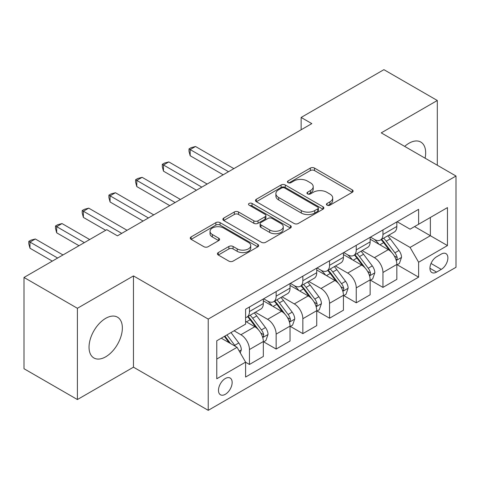 <?xml version="1.0" encoding="UTF-8"?>
<svg xmlns="http://www.w3.org/2000/svg" width="480" height="480" viewBox="0 0 480 480"><rect width="100%" height="100%" fill="white"/><g stroke="black" fill="none" stroke-linecap="round" stroke-linejoin="round"><path stroke-width="0.72" d="M327.048 205.164A2.076 1.2 0 0 0 329.982 205.164L352.26 192.306A2.964 1.71 0 0 0 353.13 191.094A2.964 1.71 0 0 0 352.26 189.882L314.52 168.096A2.964 1.71 0 0 0 310.326 168.096L288.048 180.96A2.076 1.2 0 0 0 287.442 181.806A2.076 1.2 0 0 0 288.048 182.652A2.076 1.2 0 0 0 290.988 182.652L293.868 180.99A9.486 5.478 0 0 1 307.29 180.99L310.434 182.802A9.486 5.478 0 0 1 313.212 186.678A9.486 5.478 0 0 1 310.434 190.548L307.548 192.216A2.076 1.2 0 0 0 306.942 193.062A2.076 1.2 0 0 0 307.548 193.908A2.076 1.2 0 0 0 310.482 193.908L313.368 192.246A9.486 5.478 0 0 1 326.784 192.246L329.928 194.058A9.486 5.478 0 0 1 332.712 197.934A9.486 5.478 0 0 1 329.928 201.81L327.048 203.472A2.076 1.2 0 0 0 326.442 204.318A2.076 1.2 0 0 0 327.048 205.164L327.048 203.472M105.702 356.814A23.562 13.602 120 0 0 121.092 336.054A23.562 13.602 120 0 0 117.48 317.172A23.562 13.602 120 0 0 105.702 318.336A23.562 13.602 120 0 0 90.306 339.102A23.562 13.602 120 0 0 93.918 357.984A23.562 13.602 120 0 0 105.702 356.814M425.094 158.184A23.562 13.602 120 0 0 420.792 142.056A23.562 13.602 120 0 0 409.008 143.226A23.562 13.602 120 0 0 404.67 146.394M225.318 394.302A9.666 5.58 120 0 0 231.63 385.788A9.666 5.58 120 0 0 230.148 378.042A9.666 5.58 120 0 0 225.318 378.516A9.666 5.58 120 0 0 219 387.036A9.666 5.58 120 0 0 220.482 394.782A9.666 5.58 120 0 0 225.318 394.302M218.286 252.588A2.964 1.71 0 0 0 217.416 253.794A2.964 1.71 0 0 0 218.286 255.006L228.876 261.12A2.964 1.71 0 0 0 233.07 261.12L257.808 246.834A2.964 1.71 0 0 0 258.678 245.628A2.964 1.71 0 0 0 257.808 244.416L220.068 222.63A2.964 1.71 0 0 0 215.874 222.63L191.136 236.91A2.964 1.71 0 0 0 190.266 238.122A2.964 1.71 0 0 0 191.136 239.334L203.922 246.714A2.964 1.71 0 0 0 208.116 246.714L218.706 240.6A2.964 1.71 0 0 0 219.576 239.394A2.964 1.71 0 0 0 218.706 238.182L212.364 234.522A7.932 4.578 0 0 1 210.042 231.282A7.932 4.578 0 0 1 214.938 227.052A7.932 4.578 0 0 1 223.578 228.042L248.424 242.388A7.932 4.578 0 0 1 250.746 245.628A7.932 4.578 0 0 1 245.85 249.858A7.932 4.578 0 0 1 237.21 248.862L233.07 246.474A2.964 1.71 0 0 0 228.876 246.474L218.286 252.588L218.286 255.006M133.47 275.916L77.4 308.286L24 277.458L24 368.712L77.4 399.546L133.47 367.176L208.23 410.334L208.23 319.08L133.47 275.916L133.47 367.176M437.31 165.24L437.31 100.494L381.24 132.864L456 176.028L208.23 319.08M437.31 100.494L383.91 69.666L301.14 117.45L301.14 129.78M24 277.458L106.77 229.674L117.45 235.836L311.82 123.618L301.14 117.45M294.078 223.476A2.964 1.71 0 0 0 298.272 223.476L323.01 209.19A2.964 1.71 0 0 0 323.88 207.978A2.964 1.71 0 0 0 323.01 206.772L285.27 184.98A2.964 1.71 0 0 0 281.082 184.98L256.338 199.266A2.964 1.71 0 0 0 255.474 200.478A2.964 1.71 0 0 0 256.338 201.684L294.078 223.476M249.936 205.614A2.076 1.2 0 0 1 252.042 205.908L252.042 203.442L290.412 225.594A2.964 1.71 0 0 1 291.276 226.806A2.964 1.71 0 0 1 290.412 228.012L265.668 242.298A2.964 1.71 0 0 1 261.474 242.298L223.74 220.512L223.74 218.088A2.964 1.71 0 0 0 222.87 219.3A2.964 1.71 0 0 0 223.74 220.512M223.74 218.088L234.324 211.974A2.964 1.71 0 0 1 238.518 211.974L253.824 220.812A2.964 1.71 0 0 0 258.018 220.812L265.038 216.756A2.964 1.71 0 0 0 265.908 215.544A2.964 1.71 0 0 0 265.038 214.338L249.108 205.134A2.076 1.2 0 0 1 248.496 204.288A2.076 1.2 0 0 1 249.78 203.184A2.076 1.2 0 0 1 252.042 203.442M441.264 254.088L436.56 256.8A9.366 5.406 120 0 0 430.446 265.056A9.366 5.406 120 0 0 431.88 272.556A9.366 5.406 120 0 0 436.56 272.094L441.264 269.382A9.366 5.406 120 0 0 447.378 261.132A9.366 5.406 120 0 0 445.944 253.626A9.366 5.406 120 0 0 441.264 254.088M208.23 410.334L456 267.288L456 176.028M397.152 221.718L410.076 229.176L418.62 224.244L418.62 209.322L245.604 309.21L245.604 324.132L216.774 340.782L216.774 378.768L245.604 362.118L245.604 377.04L418.62 277.152L418.62 262.23L410.076 247.428L388.836 235.17M418.62 224.244L447.456 207.6L447.456 245.58L418.62 262.23M77.4 308.286L77.4 399.546M414.564 226.59L430.368 235.716L430.368 217.464L447.456 207.6M410.076 247.428L430.368 235.716L447.456 245.58M216.774 359.034L237.066 347.316L221.256 338.19M245.604 362.238L249.45 364.458L249.45 349.536A12.084 6.978 -120 0 0 240.906 334.74L234.072 330.792M249.45 364.458L263.334 356.442L263.334 341.52A12.084 6.978 -120 0 0 254.79 326.724L245.604 321.42M263.658 341.832L276.15 349.044L276.15 334.122A12.084 6.978 -120 0 0 267.606 319.326L255.342 312.24M276.15 349.044L290.034 341.028L290.034 326.106A12.084 6.978 -120 0 0 281.49 311.31L263.334 300.828M290.358 326.418L302.85 333.63L302.85 318.708A12.084 6.978 -120 0 0 294.306 303.912L282.042 296.826M302.85 333.63L316.734 325.614L316.734 310.692A12.084 6.978 -120 0 0 308.19 295.896L290.034 285.414M317.058 311.004L329.55 318.216L329.55 303.294A12.084 6.978 -120 0 0 321.006 288.498L308.742 281.412M329.55 318.216L343.434 310.2L343.434 295.278A12.084 6.978 -120 0 0 334.89 280.482L316.734 270M343.752 295.584L356.25 302.802L356.25 287.88A12.084 6.978 -120 0 0 347.706 273.078L335.436 265.998M356.25 302.802L370.134 294.786L370.134 279.864A12.084 6.978 -120 0 0 361.59 265.062L343.434 254.58M370.452 280.17L382.95 287.388L382.95 272.466A12.084 6.978 -120 0 0 374.406 257.664L362.136 250.584M382.95 287.388L396.834 279.372L396.834 264.45A12.084 6.978 -120 0 0 388.29 249.648L370.134 239.166M370.452 237.132L374.406 239.412A12.084 6.978 -120 0 0 380.448 240.012A12.084 6.978 -120 0 0 382.95 234.48L382.95 229.92M343.752 252.546L347.706 254.826A12.084 6.978 -120 0 0 353.748 255.426A12.084 6.978 -120 0 0 356.25 249.894L356.25 245.334M317.052 267.96L321.006 270.246A12.084 6.978 -120 0 0 327.048 270.84A12.084 6.978 -120 0 0 329.55 265.308L329.55 260.748M290.358 283.38L294.306 285.66A12.084 6.978 -120 0 0 300.348 286.26A12.084 6.978 -120 0 0 302.85 280.728L302.85 276.162M263.658 298.794L267.606 301.074A12.084 6.978 -120 0 0 273.648 301.674A12.084 6.978 -120 0 0 276.15 296.142L276.15 291.576M397.152 264.756L418.62 277.152M380.448 240.012L394.332 231.996A12.084 6.978 -120 0 0 396.834 226.464L396.834 221.904M353.748 255.426L367.632 247.41A12.084 6.978 -120 0 0 370.134 241.878L370.134 237.318M327.048 270.84L340.932 262.824A12.084 6.978 -120 0 0 343.434 257.298L343.434 252.732M300.348 286.26L314.232 278.244A12.084 6.978 -120 0 0 316.734 272.712L316.734 268.146M273.648 301.674L287.532 293.658A12.084 6.978 -120 0 0 290.034 288.126L290.034 283.56M245.604 317.574A12.084 6.978 -120 0 0 246.948 317.088L260.832 309.072A12.084 6.978 -120 0 0 263.334 303.54L263.334 298.974M246.948 317.088A12.084 6.978 -120 0 0 249.45 311.556L249.45 306.99M237.066 347.316L245.604 362.118M327.876 205.458L329.928 204.276A9.486 5.478 0 0 0 332.712 200.4L332.712 197.934M313.212 186.678L313.212 189.144A9.486 5.478 0 0 1 310.434 193.014L308.376 194.202M352.218 192.33L314.52 170.562A2.964 1.71 0 0 0 310.326 170.562L288.882 182.946M322.974 209.214L285.27 187.446A2.964 1.71 0 0 0 281.082 187.446L256.38 201.708M317.772 208.83A2.076 1.2 0 0 0 318.378 207.978A2.076 1.2 0 0 0 317.772 207.132L284.646 188.01A2.076 1.2 0 0 0 281.706 188.01L278.67 189.762A9.486 5.478 0 0 0 275.892 193.638A9.486 5.478 0 0 0 278.67 197.508L301.314 210.582A9.486 5.478 0 0 0 314.73 210.582L317.772 208.83L317.772 211.296A2.076 1.2 0 0 0 318.378 210.45L318.378 207.978M275.892 193.638L275.892 196.104A9.486 5.478 0 0 0 278.67 199.974L278.67 197.508M317.772 211.296L314.73 213.048A9.486 5.478 0 0 1 301.314 213.048L278.67 199.974M223.776 220.53L234.324 214.44L234.324 211.974M265.908 215.544L265.908 218.01A2.964 1.71 0 0 1 265.038 219.222L258.018 223.278A2.964 1.71 0 0 1 253.824 223.278L238.518 214.44A2.964 1.71 0 0 0 234.324 214.44M252.042 205.908L290.37 228.036M269.706 229.98A7.932 4.578 0 0 0 278.352 230.976A7.932 4.578 0 0 0 283.248 226.746A7.932 4.578 0 0 0 280.92 223.506L272.166 218.454A2.964 1.71 0 0 0 267.978 218.454L260.952 222.504A2.964 1.71 0 0 0 260.082 223.716A2.964 1.71 0 0 0 260.952 224.928L269.706 229.98L269.706 232.446A7.932 4.578 0 0 0 278.352 233.442A7.932 4.578 0 0 0 283.248 229.212L283.248 226.746M260.082 223.716L260.082 226.182A2.964 1.71 0 0 0 260.952 227.394L260.952 224.928M269.706 232.446L260.952 227.394M250.746 245.628L250.746 248.094A7.932 4.578 0 0 1 245.85 252.324A7.932 4.578 0 0 1 237.21 251.328L233.07 248.94A2.964 1.71 0 0 0 228.876 248.94L218.328 255.03M210.042 231.282L210.042 233.748A7.932 4.578 0 0 0 212.364 236.988L212.364 234.522M218.664 240.624L212.364 236.988M257.766 246.858L220.068 225.096A2.964 1.71 0 0 0 215.874 225.096L191.172 239.352M396.834 264.942L399.396 263.46L401.532 257.298A8.004 4.62 -120 0 0 398.976 250.476L390.252 238.83A23.106 13.344 -120 0 0 387.726 235.806M379.05 244.314A23.106 13.344 -120 0 0 374.316 239.364M396.102 260.04L397.038 259.032L397.212 257.634A8.004 4.62 -120 0 0 394.92 252.822L386.19 241.17A23.106 13.344 -120 0 0 383.67 238.152M381.522 239.394A19.182 11.076 60 0 1 384.666 242.976L392.052 252.834M233.856 168.63L195.516 146.496L190.176 149.574L190.176 155.742L223.176 174.792M381.108 239.634A23.106 13.344 60 0 1 383.628 242.652L389.43 250.398M190.176 155.742L189.006 151.362L189.006 148.896L228.516 171.714M189.006 148.896L191.142 147.666L195.516 146.496M370.134 280.356L372.696 278.874L374.832 272.712A8.004 4.62 -120 0 0 372.276 265.896L363.552 254.244A23.106 13.344 -120 0 0 361.026 251.226M352.35 259.728A23.106 13.344 -120 0 0 347.616 254.778M369.402 275.454L370.338 274.446L370.512 273.054A8.004 4.62 -120 0 0 368.22 268.236L359.49 256.584A23.106 13.344 -120 0 0 356.97 253.566M354.822 254.808A19.182 11.076 60 0 1 357.966 258.39L365.352 268.248M207.156 184.044L168.816 161.91L163.476 164.994L163.476 171.156L196.476 190.212M354.408 255.048A23.106 13.344 60 0 1 356.928 258.066L362.73 265.812M163.476 171.156L162.306 166.782L162.306 164.316L201.816 187.128M162.306 164.316L164.442 163.08L168.816 161.91M343.434 295.77L345.996 294.294L348.132 288.126A8.004 4.62 -120 0 0 345.576 281.31L336.852 269.658A23.106 13.344 -120 0 0 334.332 266.64M325.65 275.142A23.106 13.344 -120 0 0 320.916 270.192M342.708 290.868L343.638 289.866L343.812 288.468A8.004 4.62 -120 0 0 341.52 283.65L332.79 272.004A23.106 13.344 -120 0 0 330.27 268.98M328.122 270.222A19.182 11.076 60 0 1 331.272 273.804L338.652 283.662M180.456 199.458L142.122 177.324L136.782 180.408L136.782 186.57L169.776 205.626M327.708 270.462A23.106 13.344 60 0 1 330.228 273.48L336.03 281.226M136.782 186.57L135.606 182.196L135.606 179.73L175.116 202.542M135.606 179.73L137.742 178.494L142.122 177.324M316.734 311.184L319.296 309.708L321.432 303.54A8.004 4.62 -120 0 0 318.876 296.724L310.152 285.072A23.106 13.344 -120 0 0 307.632 282.054M298.95 290.562A23.106 13.344 -120 0 0 294.216 285.606M316.008 306.282L316.938 305.28L317.112 303.882A8.004 4.62 -120 0 0 314.82 299.064L306.09 287.418A23.106 13.344 -120 0 0 303.57 284.394M301.422 285.636A19.182 11.076 60 0 1 304.572 289.218L311.958 299.076M153.762 214.872L115.422 192.738L110.082 195.822L110.082 201.99L143.082 221.04M301.008 285.876A23.106 13.344 60 0 1 303.528 288.894L309.33 296.64M110.082 201.99L108.906 197.61L108.906 195.144L148.422 217.956M108.906 195.144L111.042 193.908L115.422 192.738M290.034 326.604L292.596 325.122L294.732 318.954A8.004 4.62 -120 0 0 292.176 312.138L283.452 300.486A23.106 13.344 -120 0 0 280.932 297.468M272.25 305.976A23.106 13.344 -120 0 0 267.522 301.02M289.308 321.696L290.238 320.694L290.412 319.296A8.004 4.62 -120 0 0 288.12 314.484L279.39 302.832A23.106 13.344 -120 0 0 276.87 299.814M274.722 301.05A19.182 11.076 60 0 1 277.872 304.632L285.258 314.49M127.062 230.286L88.722 208.152L83.382 211.236L83.382 217.404L105.702 230.286M274.308 301.29A23.106 13.344 60 0 1 276.828 304.314L282.63 312.054M83.382 217.404L82.206 213.024L82.206 210.558L121.722 233.37M82.206 210.558L84.342 209.322L88.722 208.152M263.334 342.018L265.896 340.536L268.032 334.368A8.004 4.62 -120 0 0 265.482 327.552L256.752 315.906A23.106 13.344 -120 0 0 254.232 312.882M262.608 337.116L263.538 336.108L263.712 334.71A8.004 4.62 -120 0 0 261.42 329.898L252.696 318.246A23.106 13.344 -120 0 0 250.17 315.228M248.022 316.47A19.182 11.076 60 0 1 251.172 320.046L258.558 329.904M89.682 239.538L62.022 223.566L56.682 226.65L56.682 232.818L79.002 245.706M247.608 316.704A23.106 13.344 60 0 1 250.128 319.728L255.93 327.474M56.682 232.818L55.506 228.438L55.506 225.972L84.342 242.622M55.506 225.972L57.642 224.742L62.022 223.566M240.27 352.866L241.332 349.782A8.004 4.62 -120 0 0 238.782 342.966L230.994 332.574M62.982 254.952L35.322 238.986L29.982 242.064L29.982 248.232L52.302 261.12M235.452 346.386A8.004 4.62 -120 0 0 234.72 345.312L226.932 334.914M224.928 336.072L230.526 343.542M224.37 336.396L229.116 342.732M29.982 248.232L28.806 243.852L28.806 241.386L57.642 258.036M28.806 241.386L30.942 240.156L35.322 238.986M240.906 334.74L254.79 326.724M267.606 319.326L281.49 311.31M294.306 303.912L308.19 295.896M321.006 288.498L334.89 280.482M347.706 273.078L361.59 265.062M374.406 257.664L388.29 249.648M382.95 234.48L396.834 226.464M382.95 272.466L396.834 264.45M356.25 287.88L370.134 279.864M356.25 249.894L370.134 241.878M329.55 303.294L343.434 295.278M329.55 265.308L343.434 257.298M302.85 318.708L316.734 310.692M302.85 280.728L316.734 272.712M276.15 334.122L290.034 326.106M276.15 296.142L290.034 288.126M249.45 349.536L263.334 341.52M249.45 311.556L263.334 303.54M431.022 263.466L441.264 269.382M429.942 268.272L436.56 272.094M329.928 204.276L329.928 201.81M307.548 193.908L307.548 192.216M310.434 193.014L310.434 190.548M288.048 182.652L288.048 180.96M310.326 170.562L310.326 168.096M314.52 170.562L314.52 168.096M352.26 192.306L352.26 189.882M256.338 201.684L256.338 199.266M281.082 187.446L281.082 184.98M285.27 187.446L285.27 184.98M323.01 209.19L323.01 206.772M301.314 213.048L301.314 210.582M314.73 213.048L314.73 210.582M238.518 214.44L238.518 211.974M253.824 223.278L253.824 220.812M258.018 223.278L258.018 220.812M265.038 219.222L265.038 216.756M290.412 228.012L290.412 225.594M228.876 248.94L228.876 246.474M233.07 248.94L233.07 246.474M237.21 251.328L237.21 248.862M218.706 240.6L218.706 238.182M191.136 239.334L191.136 236.91M215.874 225.096L215.874 222.63M220.068 225.096L220.068 222.63M257.808 246.834L257.808 244.416M396.234 260.478L401.478 257.448M386.19 241.17L390.252 238.83M379.896 244.806L383.628 242.652M394.92 252.822L398.976 250.476M394.284 255.948L397.212 257.634M369.534 275.892L374.778 272.862M359.49 256.584L363.552 254.244M353.196 260.22L356.928 258.066M368.22 268.236L372.276 265.896M367.584 271.362L370.512 273.054M342.834 291.306L348.078 288.282M332.79 272.004L336.852 269.658M326.496 275.634L330.228 273.48M341.52 283.65L345.576 281.31M340.884 286.776L343.812 288.468M316.134 306.72L321.378 303.696M306.09 287.418L310.152 285.072M299.802 291.048L303.528 288.894M314.82 299.064L318.876 296.724M314.184 302.19L317.112 303.882M289.44 322.134L294.678 319.11M279.39 302.832L283.452 300.486M273.102 306.462L276.828 304.314M288.12 314.484L292.176 312.138M287.484 317.61L290.412 319.296M262.74 337.554L267.984 334.524M252.696 318.246L256.752 315.906M246.402 321.882L250.128 319.728M261.42 329.898L265.482 327.552M260.784 333.024L263.712 334.71M239.25 351.108L241.284 349.938M234.72 345.312L238.782 342.966"/></g></svg>
